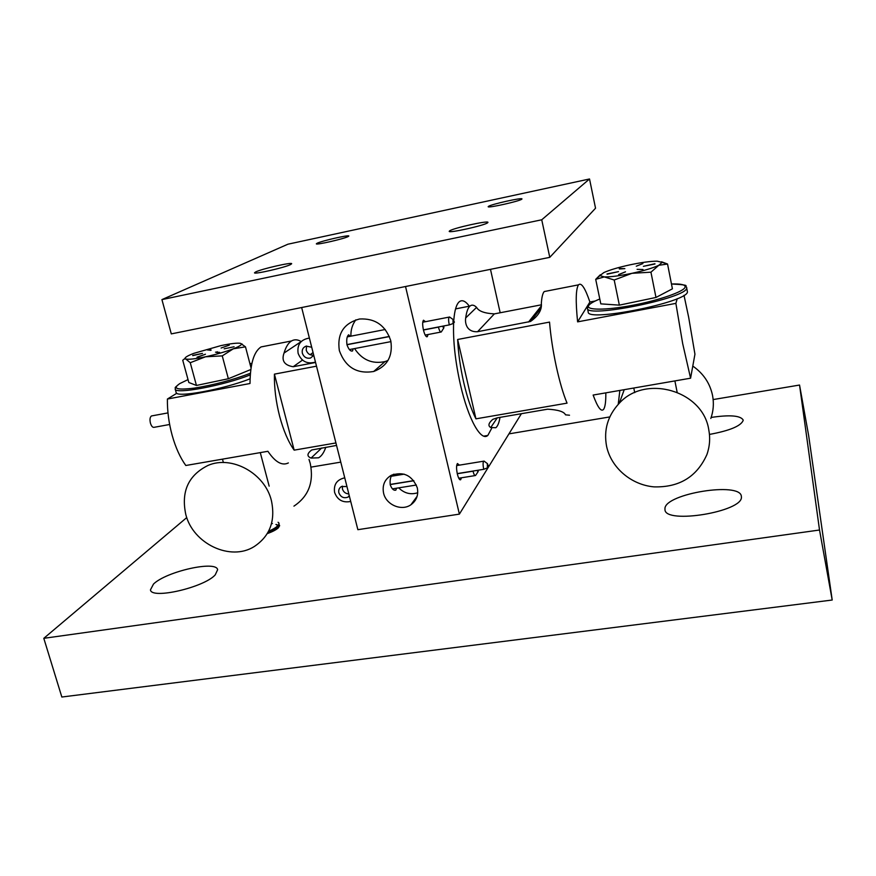 <?xml version="1.0" encoding="UTF-8"?>
<svg xmlns="http://www.w3.org/2000/svg" width="876" height="876" viewBox="0 0 876 876"><rect width="100%" height="100%" fill="white"/><g stroke="black" fill="none" stroke-linecap="round" stroke-linejoin="round"><path stroke-width="1.31" d="M267.289 533.604C272.732 531.644 276.488 529.651 278.535 527.637L279.553 525.337L278.984 524.538M664.961 508.266L664.972 509.744C665.311 524.494 743.187 511.672 741.403 496.944L741.337 496.155C739.881 481.636 665.968 493.604 664.961 508.266M709.45 434.419C729.741 430.674 740.986 425.999 743.187 420.392L743.144 419.943C740.362 415.52 729.697 414.687 711.17 417.436M153.508 584.04L150.453 589.855C151.198 599.666 204.086 587.467 215.211 574.897L217.631 569.728C216.449 560.18 166.363 571.393 153.508 584.04M186.763 517.574L43.8 638.319L819.52 530.013L832.2 600.027L808.658 435.624L799.547 385.046L713.152 399.565M819.52 530.013L799.547 385.046M609.805 416.921L508.945 433.872M340.775 462.123L311.024 467.116M43.8 638.319L61.835 697.022L832.2 600.027M271.407 500.634C264.968 473.336 231.768 454.994 208.039 465.419C188.351 475.23 180.938 491.589 185.8 514.519C193.038 543.821 230.508 561.56 254.171 546.591C269.896 536.145 275.644 520.826 271.407 500.634M293.942 506.131C308.593 496.342 314.024 482.107 310.246 463.426L309.009 459.429M708.761 429.667C702.924 390.576 645.481 374.03 619.277 403.245C607.78 415.574 603.553 429.908 606.575 446.245C611.076 467.653 631.125 484.855 653.945 486.87C679.25 487.56 696.891 476.818 706.866 454.655C709.746 446.552 710.381 438.219 708.761 429.667M710.808 418.465C713.447 411.008 714.028 403.354 712.56 395.514C709.987 383.283 703.395 373.472 692.785 366.069M619.858 390.433L618.226 404.34M290.657 264.519L291.675 263.72C292.124 261.935 261.815 268.855 255.693 271.921L254.5 272.797C253.854 274.648 285.083 267.498 290.657 264.519M487.614 222.789L487.954 222.362C488.403 220.292 453.483 228.034 449.662 230.837L449.213 231.33C448.49 233.465 484.45 225.482 487.614 222.789M521.757 199.202L521.986 198.929C522.446 197.308 491.294 204.239 488.458 206.375L488.162 206.703C487.483 208.368 519.435 201.25 521.757 199.202M348.144 236.564L348.823 236.027C349.283 234.604 321.842 240.845 317.134 243.232L316.335 243.824C315.721 245.291 343.863 238.874 348.144 236.564M161.918 299.603L171.302 333.887L549.778 257.347L595.538 208.214L589.526 178.978L287.919 244.207L161.918 299.603L541.729 219.788L589.526 178.978M549.778 257.347L541.729 219.788M459.418 465.145L457.436 463.514C456.297 465.156 456.276 468.693 457.371 474.124C458.455 478.318 459.561 480.19 460.677 479.72L461.433 477.781M396.5 488.217L395.864 490.111C393.751 490.746 391.89 489.027 390.28 484.954L390.28 484.943C389.765 480.672 390.335 477.343 391.966 474.945M425.528 321.689L423.48 320.222C422.407 321.722 422.407 325.04 423.469 330.153C424.75 334.993 426.032 337.172 427.302 336.669L428.046 334.522M353.159 348.845L352.557 350.937C350.597 351.572 348.736 349.546 346.995 344.87C346.338 339.746 346.874 336.384 348.615 334.785L350.29 336.285M339.351 350.619C345.451 367.252 356.882 374.205 373.669 371.501C387.389 366.245 393.094 356.006 390.773 340.764C385.55 325.39 375.125 318.13 359.478 319.006C343.622 323.31 336.921 333.855 339.351 350.619M383.589 493.166C386.064 504.839 401.602 511.464 410.921 504.762C416.549 500.612 418.673 494.951 417.283 487.779C412.048 475.197 403.278 471.091 390.959 475.46C384.553 479.544 382.1 485.446 383.589 493.166M453.626 322.97C452.98 340.906 455.257 361.558 460.48 384.914C468.331 419.374 481.023 441.778 487.822 435.449L491.6 428.452M469.361 306.195C465.506 301.005 462.145 299.526 459.265 301.771C456.396 304.257 454.567 310.433 453.79 320.287M500.174 312.765L490.483 269.337M459.385 514.124L405.533 286.518L301.662 307.531L357.868 529.684L459.385 514.124L521.406 413.691M393.215 474.42L393.543 475.898M600.29 274.79L595.702 279.334L600.805 303.863L619.354 305.144L655.982 297.457L672.418 288.817L667.545 264.026L661.522 261.771M595.702 279.334L604.276 276.915L614.196 280.002L631.968 273.312L650.945 272.184L655.982 297.457M614.196 280.002L619.354 305.144M650.945 272.184L658.785 265.297L667.545 264.026M604.276 276.915C610.682 277.013 619.912 275.809 631.968 273.312C644.013 270.684 652.948 268.012 658.785 265.297L662.168 262.362L657.153 261.179C650.474 261.212 641.396 262.439 629.932 264.848C618.5 267.344 609.805 269.918 603.849 272.567L599.918 275.611L604.276 276.915M654.996 263.983L643.389 266.326L654.909 263.731M642.995 269.49L637.115 269.337L642.995 269.49M618.642 274.549L625.508 271.812L618.664 274.681M607.013 273.958L618.5 271.637L607.068 274.21M619.255 268.494L624.84 268.636L619.354 268.987M642.896 263.566L636.261 266.195L642.896 263.566M588.212 311.998C586.646 322.434 687.55 302.198 687.441 291.916L686.696 288.095C686.773 298.223 585.825 318.525 587.424 308.243L588.212 311.998M250.273 374.851C224.114 385.495 174.62 394.726 175.178 389.01L176.131 392.448C175.649 398.131 223.544 389.393 250.076 378.793M184.497 358.908L185.778 358.996L190.256 362.719L205.542 356.784L222.252 355.886L233.312 348.812C239.017 346.567 241.732 344.936 241.458 343.907L240.484 343.337C237.319 342.79 230.76 343.556 220.807 345.648L193.87 353.335C188.011 355.579 185.066 357.266 185.044 358.383L182.745 360.266L188.822 382.505L196.443 385.451L228.351 378.739L250.81 369.53M190.256 362.719L196.443 385.451M222.252 355.886L228.351 378.739M185.044 358.383L185.778 358.996C188.592 359.675 195.184 358.941 205.542 356.784C216.153 354.462 225.406 351.802 233.312 348.812L245.488 346.841L240.571 343.359M245.488 346.841L251.04 367.942M234.089 346.776L224.19 348.812L234.089 346.776M217.96 352.831L219.624 352.36L215.507 352.152L217.96 352.831M197.001 357.2L205.444 354.233L197.045 357.364M192.698 355.404L202.509 353.389L192.764 355.634M208.849 349.425L207.229 349.885L211.193 350.071L208.849 349.425L208.149 350.137M229.282 345.155L221.113 348.013L229.282 345.155M210.404 350.389L209.003 350.006M218.847 352.7L216.471 352.426M273.717 530.079L272.94 530.1M279.597 525.742L278.776 524.976M268.603 531.239C275.71 528.14 279.159 525.414 278.951 523.06L278.075 522.271M268.582 533.134L267.476 533.298M274.221 529.739L272.808 529.695M277.955 528.173L276.991 527.418M267.541 533.177C272.83 530.976 276.049 528.852 277.188 526.804M272.414 523.574L271.735 523.552M268.593 532.739L267.728 532.86M274.703 529.4L274.111 529.356M267.946 532.575L276.312 527.516M277.09 526.421L277.265 525.173M268.319 531.787C273.662 529.553 277.101 527.374 278.623 525.239L279.05 523.443M279.575 525.95L278.634 525.217M277.013 524.669L275.907 524.483M273.06 530.484L272.195 530.538M442.358 326.233L443.814 327.952L443.88 325.938M443.628 328.248L441.263 331.993C440.343 332.376 439.402 330.756 438.427 327.131L439.358 326.814M454.403 322.116L453.001 319.685L453.089 323.562L454.403 322.116M423.404 329.88L449.279 324.897C448.457 320.977 448.402 318.382 449.125 317.134L450.078 317.364M438.427 327.131L423.436 330.022M389.404 336.57L346.962 344.739M313.761 355.338L310.476 358.065C306.567 358.766 303.863 357.156 302.351 353.247C301.727 349.71 303.008 347.334 306.195 346.108L311.703 347.246M313.696 355.098C310.038 355.426 307.553 353.795 306.228 350.181L306.578 346.02M346.929 344.596L389.349 336.439M453.089 323.562L449.279 324.897M476.905 470.423L478.121 471.66L478.263 470.204M477.935 471.934L475.504 475.526C474.683 475.876 473.861 474.431 473.029 471.189L473.631 470.949M488.589 465.988L487.308 463.886L487.417 467.872L488.589 465.988M457.25 473.598L483.727 469.317C482.95 465.506 482.884 462.856 483.53 461.356L484.516 461.444M473.029 471.189L457.283 473.73M413.844 480.749L390.192 484.57M349.36 496.035L347.991 497.119C343.753 498.619 340.709 497.174 338.859 492.794C338.322 490.012 339.198 487.921 341.509 486.519L346.951 486.541M348.812 493.911C345.593 493.703 343.458 492.049 342.428 488.939L342.396 486.147M390.159 484.439L413.757 480.628M487.417 467.872L483.727 469.317M393.992 474.157L393.893 475.843M398.7 487.855C404.296 493.33 410.647 494.962 417.732 492.761M355.809 319.85C352.316 324.635 350.685 330.066 350.915 336.165M354.583 348.582C362.116 359.926 372.245 364.263 384.98 361.591L387.948 360.529M169.648 424.488L154.286 427.291C152.752 427.707 151.471 426.327 150.442 423.185C149.61 419.527 149.96 417.118 151.46 415.958L152.139 415.837M315.568 362.478L293.186 366.737C284.371 365.27 281.316 360.704 284.032 353.05C285.861 346.929 288.346 342.91 291.5 340.972C294.456 339.242 297.687 339.439 301.169 341.552M288.357 462.933C282.094 466.043 275.272 462.167 267.903 451.293L185.811 465.495C180.204 457.71 175.66 447.702 172.2 435.471C168.838 423.152 167.239 411.008 167.393 399.04L176.821 393.258M335.924 442.949L294.161 450.144C288.292 441.865 283.441 430.532 279.597 416.133C275.896 401.602 274.166 387.608 274.418 374.14L316.499 366.179M266.808 345.801L261.048 346.929C253.887 351.637 250.207 363.825 250.01 383.502L167.393 399.04M547.051 291.007L544.226 291.555C542.715 293.241 541.751 297.161 541.335 303.326C542.058 309.852 538.444 315.907 530.484 321.47L477.595 331.697C467.05 332.376 464.762 323.594 465.693 317.944C466.536 311.79 467.97 307.826 469.974 306.074C471.879 304.509 474.08 304.936 476.588 307.377C478.603 311.188 484.527 313.356 494.36 313.882L541.193 304.848M463.842 382.976C460.382 367.8 458.312 353.302 457.644 339.483L549.526 322.094C550.697 336.088 552.942 350.838 556.26 366.343C559.633 381.706 563.235 393.981 567.046 403.146L475.942 418.837C471.408 409.968 467.379 398.022 463.842 382.976M677.236 298.661L675.878 303.37L682.678 343.589L690.584 378.202L694.942 354.2L688.678 317.342L684.003 295.3M675.878 303.37L577.612 321.864C575.521 301.245 575.817 288.905 578.499 284.853C581.292 282.192 585.091 287.908 589.898 302.012L595.264 300.983M605.82 392.864C605.929 401.755 605.152 407.285 603.509 409.453C601.078 412.059 597.618 407.263 593.129 395.054L690.584 378.202M499.988 417.37C499.123 422.67 497.743 426.119 495.838 427.729L490.746 427.532C487.812 425.802 488.501 423.075 492.794 419.363L497.185 417.852L547.675 409.18C558.165 409.793 564.111 411.676 565.502 414.83L569.51 415.224M325.773 447.275C323.989 452.553 321.601 456.057 318.612 457.798L311.068 458.071C306.731 456.319 306.95 453.615 311.725 449.979L336.548 445.424M577.612 321.864L589.898 302.012M475.942 418.837L457.644 339.483M294.161 450.144L274.418 374.14M587.424 308.243L588.475 305.56C590.358 303.392 594.136 301.213 599.797 299.023C593.632 301.508 589.931 303.654 588.716 305.494C585.453 310.301 605.568 310.443 632.417 305.341C659.245 300.293 684.276 291.522 685.131 287.076C685.47 284.711 680.915 283.682 671.476 283.988C682.809 284.547 687.55 285.248 685.689 286.091L686.718 287.47M175.178 389.01C176.492 386.853 172.298 389.481 179.7 383.622L188.022 379.604L179.766 383.6C172.145 388.736 177.007 390.236 194.362 388.112C214.127 384.914 232.808 379.965 250.405 373.253M251.872 363.463L249.912 363.66M217.347 352.294L217.182 351.692M321.711 447.975L311.068 458.071M494.36 313.882L477.595 331.697M465.693 317.944L476.588 307.377M540.996 306.326L528.557 322.018M301.07 341.662L284.032 353.05M313.06 352.59L310.104 354.692M302.494 360.102L293.186 366.737M497.294 417.83L490.746 427.532M619.277 403.245L624.238 389.678M460.677 479.72L460.086 479.818M395.864 490.111L394.879 490.264M427.302 336.669L426.667 336.789M352.557 350.937L351.681 351.101M384.98 361.591L373.669 371.501M417.129 496.309L410.921 504.762M487.822 435.449L483.771 436.128M599.918 275.611L595.724 279.324M662.168 262.362L667.315 263.994M633.786 388.024L634.728 392.634M674.892 380.918L677.126 392.163M251.872 363.452L249.901 363.649M241.458 343.907L242.269 344.137M222.471 459.155L223.391 462.55M260.281 452.618L269.162 486.136M453.22 319.609L449.563 316.992M440.792 332.081L425.178 335.07M390.959 341.618L349.36 349.579M315.47 362.095C307.137 364.361 301.355 361.438 298.114 353.313C296.942 344.607 300.698 339.527 309.381 338.059M310.476 358.065L313.707 355.426M347.356 336.855L385.254 329.507M422.747 322.226L449.158 317.101M487.571 463.754L484.056 461.094M475.066 475.591L458.75 478.219M416.374 485.019L392.393 488.874M350.728 501.455C342.812 503.01 337.435 499.999 334.599 492.421C333.504 484.494 336.888 479.632 344.75 477.825M347.991 497.119L349.272 495.696M391.287 476.27L404.186 474.157M456.659 465.594L483.672 461.181M167.984 412.903L151.46 415.958M261.048 346.929L291.5 340.972M455.553 308.899L469.974 306.074M544.226 291.555L578.499 284.853M540.503 308.757L530.484 321.47"/></g></svg>
